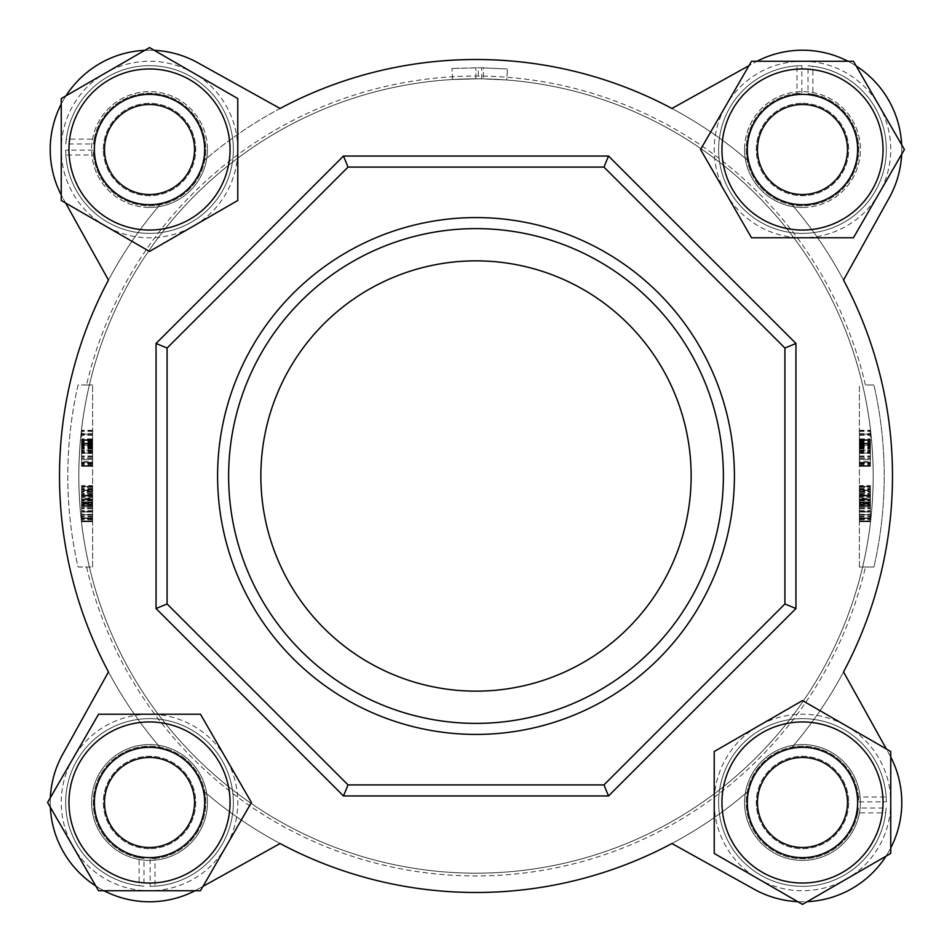 <?xml version="1.0" encoding="UTF-8"?>
<svg xmlns="http://www.w3.org/2000/svg" width="952" height="952" viewBox="0 0 952 952"><rect width="100%" height="100%" fill="white"/><g stroke="black" fill="none" stroke-linecap="round" stroke-linejoin="round"><path stroke-width="0.71" stroke-dasharray="4.76 3.57" d="M478.273 78.826L452.64 79.516L475.833 78.826A397.174 397.174 0 0 1 483.402 78.897L483.604 67.866L507.523 69.008L481.795 67.83A408.206 408.206 0 0 0 478.332 67.794L451.986 68.496L475.833 67.794A408.206 408.206 0 0 1 483.604 67.866L483.402 78.897L506.666 80.004L507.523 69.008L506.666 80.004L481.641 78.861A397.174 397.174 0 0 0 478.273 78.826L478.332 67.794M475.833 78.826L475.833 67.794L475.833 78.826M452.64 79.516L451.986 68.496L452.64 79.516M481.641 78.861L481.795 67.83M81.586 511.676L81.586 486.579L81.586 521.732L81.586 486.579L81.586 511.676L92.618 511.676L92.618 503.013L81.586 503.013L92.618 503.013L81.586 502.882L92.618 502.882L92.618 486.579L81.586 486.579L92.618 486.579L92.618 503.072L81.586 503.072L92.618 503.072L81.586 503.203L92.618 503.203L92.618 521.732L81.586 521.732L92.618 521.732L92.618 486.579L92.618 521.732L92.618 511.676L81.586 511.676M92.618 490.53L92.618 521.684L92.618 495.218L81.586 495.218L81.586 521.684L81.586 485.627L81.586 495.195L92.618 495.195L92.618 489.911L81.586 489.911L92.618 489.935L92.618 499.824L81.586 499.824L92.618 499.824L92.618 501.93L81.586 501.93L92.618 501.93L92.618 490.53L81.586 490.53M92.618 517.947L92.618 504.155L92.618 518.388L92.618 512.033L81.586 512.033L81.586 518.388L81.586 486.662L81.586 521.684L81.586 486.662L81.586 521.684L81.586 486.662L81.586 521.684L81.586 490.399L81.586 512.033L92.618 512.033L92.618 506.262L81.586 506.262L92.618 506.262L92.618 504.155L81.586 504.155L92.618 504.155L92.618 518.388L81.586 518.388L92.618 518.388L92.618 504.155L92.618 521.684L81.586 521.684L92.618 521.684L92.618 504.191L92.618 517.947L81.586 517.947L92.618 517.947L92.618 490.399L81.586 490.399L92.618 490.399L92.618 504.191L92.618 486.662L81.586 486.639L92.618 486.662L92.618 521.684L81.586 521.684L92.618 521.684L92.618 486.662L81.586 486.662L92.618 486.662L92.618 521.684L92.618 504.191L92.618 517.947L81.586 517.947M92.618 462.66L92.618 452.985L81.586 452.985L81.586 466.313L81.586 439.669L81.586 462.66L81.586 443.311L81.586 452.985L92.618 452.985L92.618 462.66L81.586 462.66M92.618 466.313L81.586 466.313L81.586 439.776L81.586 466.313L92.618 466.313L92.618 443.537L92.618 445.25L81.586 445.25L92.618 445.25L92.618 439.776L92.618 465.611L92.618 440.371L81.586 440.371L81.586 444.132L81.586 430.268L81.586 443.894L81.586 440.371L92.618 440.371L92.618 465.611L81.586 465.611L92.618 465.611L92.618 443.894L81.586 443.894L92.618 443.894L92.618 465.611L81.586 465.611L92.618 465.611L92.618 462.934L92.618 466.313M92.618 443.311L92.618 452.985L92.618 443.311L81.586 443.311M92.618 461.351L92.618 439.669L81.586 439.669L81.586 466.183L81.586 439.669L92.618 439.669L92.618 462.47L92.618 461.351L81.586 461.351M92.618 447.702L81.586 447.702M92.618 444.739L81.586 444.739M92.618 444.929L81.586 444.929L92.618 444.929M92.618 440.514L81.586 440.514L81.586 466.206L81.586 440.538L92.618 440.538L92.618 466.206L81.586 466.183L81.586 439.8L81.586 466.183L92.618 466.206L92.618 431.375L92.618 438.896L81.586 438.896L92.618 438.896L92.618 435.254L92.618 440.538M92.618 440.371L81.586 440.371L92.618 440.371L92.618 444.132L92.618 440.371L92.618 443.894L81.586 443.894L92.618 443.894L92.618 440.371L81.586 440.371L92.618 440.371L92.618 439.526L92.618 440.371L81.586 440.371M92.618 444.132L81.586 444.132M81.586 496.825L81.586 503.858L81.586 491.22L81.586 496.825L92.618 496.825L92.618 492.362L81.586 492.362M92.618 492.362L92.618 503.858L81.586 503.858L92.618 503.858L92.618 502.12L81.586 502.12M92.618 491.22L81.586 491.22L92.618 491.22M92.618 502.12L92.618 496.825M92.618 506.345L92.618 487.341L92.618 506.345L81.586 506.345M92.618 487.341L81.586 487.341L92.618 487.341M92.618 485.627L92.618 520.97L81.586 520.97L81.586 514.544L81.586 520.97L92.618 520.97L92.618 507.594L81.586 507.594L92.618 507.594L92.618 520.97L81.586 520.97L92.618 520.97L81.586 520.97L92.618 520.97L92.618 499.253L81.586 499.253L92.618 499.253L92.618 495.742L81.586 495.742L92.618 495.742L92.618 485.627L81.586 485.627M92.618 452.39L92.618 466.183L92.618 439.8L92.618 462.47L81.586 462.47L92.618 462.47L92.618 459.423L81.586 459.423L92.618 459.423L92.618 452.39L81.586 452.39M92.618 453.426L81.586 453.426M92.618 442.466L81.586 442.466M92.618 443.156L92.618 450.189L81.586 450.189L81.586 445.143L81.586 450.189L92.618 450.189L92.618 445.12L81.586 445.12L81.586 443.156L81.586 445.12L92.618 445.143L92.618 443.156L81.586 443.156M92.618 464.052L81.586 464.052M81.586 495.028L81.586 521.541L81.586 495.028L92.618 495.028L92.618 497.837L81.586 497.837M81.586 505.548L81.586 498.515L81.586 505.548L92.618 505.548L81.586 505.548M92.618 498.515L92.618 505.548L92.618 498.515L81.586 498.515M92.618 500.514L81.586 500.514M92.618 497.837L92.618 517.84L92.618 514.794L81.586 514.794L92.618 514.794L92.618 519.423L81.586 519.423M92.618 516.722L81.586 516.722M92.618 519.423L92.618 521.541L81.586 521.541M92.618 521.541L92.618 495.028M92.618 500.478L81.586 500.478M92.618 508.796L81.586 508.796L92.618 508.796M92.618 517.84L81.586 517.84M92.618 433.565L81.586 433.565M92.618 431.375L81.586 431.375M92.618 447.071L81.586 447.071M92.618 450.046L81.586 450.046M92.618 462.339L81.586 462.339M92.618 457.971L81.586 457.971L92.618 457.971M92.618 463.588L81.586 463.588M92.618 435.254L81.586 435.254M92.618 486.044L81.586 486.044M92.618 489.935L81.586 489.935L92.618 489.911L92.618 501.93L92.618 489.911M92.618 489.34L81.586 489.34M92.618 495.742L81.586 495.742L92.618 495.742M92.618 499.253L81.586 499.253L92.618 499.253M92.618 433.969L92.618 439.526L92.618 430.268L92.618 434.564L81.586 433.969M92.618 434.564L81.586 434.564L92.618 434.564M92.618 430.673L81.586 430.673M92.618 430.268L81.586 430.268M92.618 514.842L81.586 514.842L92.618 514.842M92.618 517.781L81.586 517.781M92.618 515.901L81.586 515.901M92.618 504.596L81.586 504.596L92.618 504.596M92.618 500.859L81.586 500.859L92.618 500.859M92.618 491.601L81.586 491.601L92.618 491.565M92.618 493.481L81.586 493.481L92.618 493.481M92.618 488.709L81.586 488.709M92.618 488.543L81.586 488.543M92.618 502.275L81.586 502.275M92.618 502.608L81.586 502.608M92.618 504.786L81.586 504.786M92.618 519.613L81.586 519.613M92.618 443.537L81.586 443.537L92.618 443.501M92.618 449.011L81.586 449.011M92.618 450.915L81.586 450.915M92.618 464.076L81.586 464.076M92.618 459.399L81.586 459.423M92.618 465.088L81.586 465.088M92.618 462.934L81.586 462.934L92.618 462.934M92.618 465.611L81.586 465.611L92.618 465.611M92.618 439.776L81.586 439.776M92.618 440.919L81.586 440.919M92.618 462.386L81.586 462.386M92.618 444.62L81.586 444.62M92.618 446.5L81.586 446.5L92.618 446.5M92.618 441.74L81.586 441.74M92.618 439.8L81.586 439.8M92.618 466.183L81.586 466.183M92.618 465.528L81.586 465.528M92.618 464.195L81.586 464.195M92.618 520.97L81.586 520.97L92.618 520.97L92.618 514.544L92.618 520.97M92.618 514.544L81.586 514.544L92.618 514.544M92.618 490.399L92.618 504.191L92.618 486.662L92.618 504.155L92.618 490.399L81.586 490.399M92.618 567.023L92.618 384.977L92.618 567.023L78.064 567.023A408.206 408.206 0 0 1 78.064 384.977L92.618 384.977L78.064 384.977A408.206 408.206 0 0 0 78.064 567.023L92.618 567.023M870.414 511.676L870.414 486.579L870.414 521.732L870.414 486.579L870.414 511.676L859.382 511.676L859.382 503.013L870.414 503.013L859.382 503.013L870.414 502.882L859.382 502.882L859.382 486.579L870.414 486.579L859.382 486.579L859.382 503.072L870.414 503.072L859.382 503.072L870.414 503.203L859.382 503.203L859.382 521.732L870.414 521.732L859.382 521.732L859.382 486.579L859.382 521.732L859.382 511.676L870.414 511.676M859.382 490.53L859.382 521.684L859.382 495.218L870.414 495.218L870.414 521.684L870.414 485.627L870.414 495.195L859.382 495.195L859.382 489.911L870.414 489.911L859.382 489.935L859.382 499.824L870.414 499.824L859.382 499.824L859.382 501.93L870.414 501.93L859.382 501.93L859.382 490.53L870.414 490.53M859.382 517.947L859.382 504.155L859.382 518.388L859.382 512.033L870.414 512.033L870.414 518.388L870.414 486.662L870.414 521.684L870.414 486.662L870.414 521.684L870.414 486.662L870.414 521.684L870.414 490.399L870.414 512.033L859.382 512.033L859.382 506.262L870.414 506.262L859.382 506.262L859.382 504.155L870.414 504.155L859.382 504.155L859.382 518.388L870.414 518.388L859.382 518.388L859.382 504.155L859.382 521.684L870.414 521.684L859.382 521.684L859.382 504.191L859.382 517.947L870.414 517.947L859.382 517.947L859.382 490.399L870.414 490.399L859.382 490.399L859.382 504.191L859.382 486.662L870.414 486.639L859.382 486.662L859.382 521.684L870.414 521.684L859.382 521.684L859.382 486.662L870.414 486.662L859.382 486.662L859.382 521.684L859.382 504.191L859.382 517.947L870.414 517.947M859.382 462.66L859.382 452.985L870.414 452.985L870.414 466.313L870.414 439.669L870.414 462.66L870.414 443.311L870.414 452.985L859.382 452.985L859.382 462.66L870.414 462.66M859.382 466.313L870.414 466.313L870.414 439.776L870.414 466.313L859.382 466.313L859.382 443.537L859.382 445.25L870.414 445.25L859.382 445.25L859.382 439.776L859.382 465.611L859.382 440.371L870.414 440.371L870.414 444.132L870.414 430.268L870.414 443.894L870.414 440.371L859.382 440.371L859.382 465.611L870.414 465.611L859.382 465.611L859.382 443.894L870.414 443.894L859.382 443.894L859.382 465.611L870.414 465.611L859.382 465.611L859.382 462.934L859.382 466.313M859.382 443.311L859.382 452.985L859.382 443.311L870.414 443.311M859.382 461.351L859.382 439.669L870.414 439.669L870.414 466.183L870.414 439.669L859.382 439.669L859.382 462.47L859.382 461.351L870.414 461.351M859.382 447.702L870.414 447.702M859.382 444.739L870.414 444.739M859.382 444.929L870.414 444.929L859.382 444.929M859.382 440.514L870.414 440.514L870.414 466.206L870.414 440.538L859.382 440.538L859.382 466.206L870.414 466.183L870.414 439.8L870.414 466.183L859.382 466.206L859.382 431.375L859.382 438.896L870.414 438.896L859.382 438.896L859.382 435.254L859.382 440.538M859.382 440.371L870.414 440.371L859.382 440.371L859.382 444.132L859.382 440.371L859.382 443.894L870.414 443.894L859.382 443.894L859.382 440.371L870.414 440.371L859.382 440.371L859.382 439.526L859.382 440.371L870.414 440.371M859.382 444.132L870.414 444.132M870.414 496.825L870.414 503.858L870.414 491.22L870.414 496.825L859.382 496.825L859.382 492.362L870.414 492.362M859.382 492.362L859.382 503.858L870.414 503.858L859.382 503.858L859.382 502.12L870.414 502.12M859.382 491.22L870.414 491.22L859.382 491.22M859.382 502.12L859.382 496.825M859.382 506.345L859.382 487.341L859.382 506.345L870.414 506.345M859.382 487.341L870.414 487.341L859.382 487.341M859.382 485.627L859.382 520.97L870.414 520.97L870.414 514.544L870.414 520.97L859.382 520.97L859.382 507.594L870.414 507.594L859.382 507.594L859.382 520.97L870.414 520.97L859.382 520.97L870.414 520.97L859.382 520.97L859.382 499.253L870.414 499.253L859.382 499.253L859.382 495.742L870.414 495.742L859.382 495.742L859.382 485.627L870.414 485.627M859.382 452.39L859.382 466.183L859.382 439.8L859.382 462.47L870.414 462.47L859.382 462.47L859.382 459.423L870.414 459.423L859.382 459.423L859.382 452.39L870.414 452.39M859.382 453.426L870.414 453.426M859.382 442.466L870.414 442.466M859.382 443.156L859.382 450.189L870.414 450.189L870.414 445.143L870.414 450.189L859.382 450.189L859.382 445.12L870.414 445.12L870.414 443.156L870.414 445.12L859.382 445.143L859.382 443.156L870.414 443.156M859.382 464.052L870.414 464.052M870.414 495.028L870.414 521.541L870.414 495.028L859.382 495.028L859.382 497.837L870.414 497.837M870.414 505.548L870.414 498.515L870.414 505.548L859.382 505.548L870.414 505.548M859.382 498.515L859.382 505.548L859.382 498.515L870.414 498.515M859.382 500.514L870.414 500.514M859.382 497.837L859.382 517.84L859.382 514.794L870.414 514.794L859.382 514.794L859.382 519.423L870.414 519.423M859.382 516.722L870.414 516.722M859.382 519.423L859.382 521.541L870.414 521.541M859.382 521.541L859.382 495.028M859.382 500.478L870.414 500.478M859.382 508.796L870.414 508.796L859.382 508.796M859.382 517.84L870.414 517.84M859.382 433.565L870.414 433.565M859.382 431.375L870.414 431.375M859.382 447.071L870.414 447.071M859.382 450.046L870.414 450.046M859.382 462.339L870.414 462.339M859.382 457.971L870.414 457.971L859.382 457.971M859.382 463.588L870.414 463.588M859.382 435.254L870.414 435.254M859.382 486.044L870.414 486.044M859.382 489.935L870.414 489.935L859.382 489.911L859.382 501.93L859.382 489.911M859.382 489.34L870.414 489.34M859.382 495.742L870.414 495.742L859.382 495.742M859.382 499.253L870.414 499.253L859.382 499.253M859.382 433.969L859.382 439.526L859.382 430.268L859.382 434.564L870.414 433.969M859.382 434.564L870.414 434.564L859.382 434.564M859.382 430.673L870.414 430.673M859.382 430.268L870.414 430.268M859.382 514.842L870.414 514.842L859.382 514.842M859.382 517.781L870.414 517.781M859.382 515.901L870.414 515.901M859.382 504.596L870.414 504.596L859.382 504.596M859.382 500.859L870.414 500.859L859.382 500.859M859.382 491.601L870.414 491.601L859.382 491.565M859.382 493.481L870.414 493.481L859.382 493.481M859.382 488.709L870.414 488.709M859.382 488.543L870.414 488.543M859.382 502.275L870.414 502.275M859.382 502.608L870.414 502.608M859.382 504.786L870.414 504.786M859.382 519.613L870.414 519.613M859.382 443.537L870.414 443.537L859.382 443.501M859.382 449.011L870.414 449.011M859.382 450.915L870.414 450.915M859.382 464.076L870.414 464.076M859.382 459.399L870.414 459.423M859.382 465.088L870.414 465.088M859.382 462.934L870.414 462.934L859.382 462.934M859.382 465.611L870.414 465.611L859.382 465.611M859.382 439.776L870.414 439.776M859.382 440.919L870.414 440.919M859.382 462.386L870.414 462.386M859.382 444.62L870.414 444.62M859.382 446.5L870.414 446.5L859.382 446.5M859.382 441.74L870.414 441.74M859.382 439.8L870.414 439.8M859.382 466.183L870.414 466.183M859.382 465.528L870.414 465.528M859.382 464.195L870.414 464.195M859.382 520.97L870.414 520.97L859.382 520.97L859.382 514.544L859.382 520.97M859.382 514.544L870.414 514.544L859.382 514.544M859.382 490.399L859.382 504.191L859.382 486.662L859.382 504.155L859.382 490.399L870.414 490.399M859.382 567.023L859.382 384.977L859.382 567.023L873.936 567.023L859.382 567.023M161.078 748.546A55.168 55.168 0 0 1 203.454 790.922C197.54 768.597 183.403 754.46 161.078 748.546C183.403 754.46 197.54 768.597 203.454 790.922A55.168 55.168 0 0 0 161.078 748.546A416.488 416.488 0 0 1 161.078 203.454A55.168 55.168 0 0 0 203.454 161.078A416.488 416.488 0 0 1 748.546 161.078C754.46 183.403 768.597 197.54 790.922 203.454A55.168 55.168 0 0 1 748.546 161.078A55.168 55.168 0 0 0 790.922 203.454C768.597 197.54 754.46 183.403 748.546 161.078A416.488 416.488 0 0 0 203.454 161.078A416.488 416.488 0 0 1 280.09 108.469L197.73 62.713A99.294 99.294 0 0 0 62.713 197.73L108.469 280.09A416.488 416.488 0 0 1 161.078 203.454C183.403 197.54 197.54 183.403 203.454 161.078A55.168 55.168 0 0 1 161.078 203.454A416.488 416.488 0 0 0 161.078 748.546A416.488 416.488 0 0 1 108.469 671.91L62.713 754.27A99.294 99.294 0 0 0 197.73 889.287L280.09 843.531A416.488 416.488 0 0 0 671.91 843.531L754.27 889.287A99.294 99.294 0 0 0 889.287 754.27L843.531 671.91A416.488 416.488 0 0 1 790.922 748.546C768.597 754.46 754.46 768.597 748.546 790.922A55.168 55.168 0 0 1 790.922 748.546A55.168 55.168 0 0 0 748.546 790.922C754.46 768.597 768.597 754.46 790.922 748.546A416.488 416.488 0 0 0 790.922 203.454A416.488 416.488 0 0 1 790.922 748.546A416.488 416.488 0 0 0 790.922 203.454A416.488 416.488 0 0 1 843.531 280.09L889.287 197.73A99.294 99.294 0 0 0 754.27 62.713L671.91 108.469A416.488 416.488 0 0 1 748.546 161.078A416.488 416.488 0 0 0 203.454 161.078C197.54 183.403 183.403 197.54 161.078 203.454A416.488 416.488 0 0 0 161.078 748.546M748.546 790.922A416.488 416.488 0 0 1 203.454 790.922A416.488 416.488 0 0 0 748.546 790.922A416.488 416.488 0 0 1 203.454 790.922A416.488 416.488 0 0 0 748.546 790.922M89.393 384.977L86.561 384.977L89.393 384.977A397.174 397.174 0 0 1 862.607 384.977A397.174 397.174 0 0 0 89.393 384.977M89.393 567.023L86.561 567.023L89.393 567.023A397.174 397.174 0 0 0 862.607 567.023L865.439 567.023L862.607 567.023A397.174 397.174 0 0 1 89.393 567.023M865.439 384.977A399.935 399.935 0 0 0 86.561 384.977A399.935 399.935 0 0 1 865.439 384.977L873.936 384.977A408.206 408.206 0 0 1 873.936 567.023A408.206 408.206 0 0 0 873.936 384.977L865.439 384.977M86.561 567.023A399.935 399.935 0 0 0 865.439 567.023A399.935 399.935 0 0 1 86.561 567.023M691.14 476A215.14 215.14 0 0 0 368.436 289.682A215.14 215.14 0 0 0 368.436 662.318A215.14 215.14 0 0 0 691.14 476A215.14 215.14 0 0 0 476 260.86A215.14 215.14 0 0 0 260.86 476A215.14 215.14 0 0 1 583.564 289.682A215.14 215.14 0 0 1 583.564 662.318A215.14 215.14 0 0 1 260.86 476A215.14 215.14 0 0 0 476 691.14A215.14 215.14 0 0 0 691.14 476M723.377 476A247.377 247.377 0 0 0 476 228.623A247.377 247.377 0 0 0 228.623 476A247.377 247.377 0 0 0 476 723.377A247.377 247.377 0 0 0 723.377 476A247.377 247.377 0 0 0 476 228.623A247.377 247.377 0 0 0 228.623 476A247.377 247.377 0 0 0 476 723.377A247.377 247.377 0 0 0 723.377 476A247.377 247.377 0 0 1 476 723.377A247.377 247.377 0 0 1 228.623 476A247.377 247.377 0 0 1 476 228.623A247.377 247.377 0 0 1 723.377 476M603.961 167.088L348.039 167.088L167.088 348.039L348.039 167.088L603.961 167.088L784.912 348.039L784.912 603.961L603.961 784.912L348.039 784.912L167.088 603.961L167.088 348.039L348.039 167.088L603.961 167.088L784.912 348.039L784.912 603.961L603.961 784.912L348.039 784.912L167.088 603.961L167.088 348.039L156.057 343.47L343.47 156.057L608.53 156.057L795.943 343.47L784.912 348.039L603.961 167.088L608.53 156.057M50.337 797.752A99.294 99.294 0 0 0 50.337 807.225M95.819 886.014A99.294 99.294 0 0 0 104.03 890.751M195.005 890.751A99.294 99.294 0 0 0 197.73 889.287A99.294 99.294 0 0 1 62.713 754.27L108.469 671.91A416.488 416.488 0 0 1 108.469 280.09A416.488 416.488 0 0 0 108.469 671.91A416.488 416.488 0 0 1 108.469 280.09L62.713 197.73A99.294 99.294 0 0 1 197.73 62.713L280.09 108.469A416.488 416.488 0 0 1 671.91 108.469A416.488 416.488 0 0 0 280.09 108.469A416.488 416.488 0 0 1 671.91 108.469L754.27 62.713A99.294 99.294 0 0 1 889.287 197.73L843.531 280.09A416.488 416.488 0 0 1 843.531 671.91A416.488 416.488 0 0 0 843.531 280.09A416.488 416.488 0 0 1 843.531 671.91L889.287 754.27A99.294 99.294 0 0 1 754.27 889.287L671.91 843.531A416.488 416.488 0 0 1 280.09 843.531L197.73 889.287A99.294 99.294 0 0 1 62.713 754.27M797.752 901.663A99.294 99.294 0 0 0 807.225 901.663M886.014 856.181A99.294 99.294 0 0 0 890.751 847.97M890.751 756.995A99.294 99.294 0 0 0 889.287 754.27A99.294 99.294 0 0 1 754.27 889.287M901.663 154.248A99.294 99.294 0 0 0 901.663 144.775M856.181 65.986A99.294 99.294 0 0 0 847.97 61.249M756.995 61.249A99.294 99.294 0 0 0 754.27 62.713A99.294 99.294 0 0 1 889.287 197.73M154.248 50.337A99.294 99.294 0 0 0 144.775 50.337M65.986 95.819A99.294 99.294 0 0 0 61.249 104.03M61.249 195.005A99.294 99.294 0 0 0 62.713 197.73A99.294 99.294 0 0 1 197.73 62.713M744.559 802.488A57.917 57.917 0 0 1 802.488 744.559A57.917 57.917 0 0 1 860.406 802.488A57.917 57.917 0 0 1 802.488 860.406A57.917 57.917 0 0 1 744.559 802.488M802.488 207.441A57.917 57.917 0 0 1 744.559 149.512A57.917 57.917 0 0 1 802.488 91.594A57.917 57.917 0 0 1 860.406 149.512A57.917 57.917 0 0 1 802.488 207.441M207.441 149.512A57.917 57.917 0 0 1 149.512 207.441A57.917 57.917 0 0 1 91.594 149.512A57.917 57.917 0 0 1 149.512 91.594A57.917 57.917 0 0 1 207.441 149.512M149.512 744.559A57.917 57.917 0 0 1 207.441 802.488A57.917 57.917 0 0 1 149.512 860.406A57.917 57.917 0 0 1 91.594 802.488A57.917 57.917 0 0 1 149.512 744.559M158.222 745.226A57.917 57.917 0 0 1 207.143 808.308A57.917 57.917 0 0 1 146.596 860.334A57.917 57.917 0 0 1 91.594 802.488A57.917 57.917 0 0 1 158.222 745.226A57.917 57.917 0 0 1 207.274 806.856A57.917 57.917 0 0 1 149.512 860.406A57.917 57.917 0 0 0 207.441 802.488A57.917 57.917 0 0 0 149.512 744.559A57.917 57.917 0 0 0 91.594 802.488A57.917 57.917 0 0 0 149.512 860.406A57.917 57.917 0 0 1 91.761 798.121A57.917 57.917 0 0 1 158.222 745.226M745.226 158.222A57.917 57.917 0 0 0 806.856 207.274A57.917 57.917 0 0 0 860.406 149.512A57.917 57.917 0 0 0 798.121 91.761A57.917 57.917 0 0 0 745.226 158.222M793.778 745.226A57.917 57.917 0 0 0 744.726 806.856A57.917 57.917 0 0 0 802.488 860.406A57.917 57.917 0 0 0 860.239 798.121A57.917 57.917 0 0 0 793.778 745.226A57.917 57.917 0 0 0 744.857 808.308A57.917 57.917 0 0 0 805.404 860.334A57.917 57.917 0 0 0 860.406 802.488A57.917 57.917 0 0 0 802.488 744.559A57.917 57.917 0 0 0 744.559 802.488A57.917 57.917 0 0 0 802.488 860.406A57.917 57.917 0 0 0 860.406 802.488A57.917 57.917 0 0 0 793.778 745.226M158.222 206.774A57.917 57.917 0 0 0 207.274 145.144A57.917 57.917 0 0 0 149.512 91.594A57.917 57.917 0 0 0 91.761 153.879A57.917 57.917 0 0 0 158.222 206.774M873.174 476A397.174 397.174 0 0 0 277.413 132.03A397.174 397.174 0 0 0 277.413 819.969A397.174 397.174 0 0 0 873.174 476A397.174 397.174 0 0 1 277.413 819.969A397.174 397.174 0 0 1 277.413 132.03A397.174 397.174 0 0 1 873.174 476M734.408 476A258.409 258.409 0 0 1 346.79 699.791A258.409 258.409 0 0 1 346.79 252.209A258.409 258.409 0 0 1 734.408 476M348.039 167.088L343.47 156.057M167.088 348.039L167.088 603.961L156.057 608.53L156.057 343.47M167.088 603.961L348.039 784.912L343.47 795.943L156.057 608.53M348.039 784.912L603.961 784.912L608.53 795.943L343.47 795.943M603.961 784.912L784.912 603.961L795.943 608.53L608.53 795.943M784.912 603.961L784.912 348.039M149.512 207.441A57.917 57.917 0 0 0 207.441 149.512A57.917 57.917 0 0 0 149.512 91.594A57.917 57.917 0 0 0 91.594 149.512A57.917 57.917 0 0 0 149.512 207.441M744.559 149.512A57.917 57.917 0 0 0 802.488 207.441A57.917 57.917 0 0 0 860.406 149.512A57.917 57.917 0 0 0 802.488 91.594A57.917 57.917 0 0 0 744.559 149.512M671.91 843.531A416.488 416.488 0 0 1 280.09 843.531M206.774 158.222A57.917 57.917 0 0 1 145.144 207.274A57.917 57.917 0 0 1 91.594 149.512A57.917 57.917 0 0 1 153.879 91.761A57.917 57.917 0 0 1 206.774 158.222M793.778 206.774A57.917 57.917 0 0 1 744.726 145.144A57.917 57.917 0 0 1 802.488 91.594A57.917 57.917 0 0 1 860.239 153.879A57.917 57.917 0 0 1 793.778 206.774M78.826 476A397.174 397.174 0 0 1 674.587 132.03A397.174 397.174 0 0 1 674.587 819.969A397.174 397.174 0 0 1 78.826 476A397.174 397.174 0 0 0 674.587 819.969A397.174 397.174 0 0 0 674.587 132.03A397.174 397.174 0 0 0 78.826 476M812.865 94.212L807.998 93.522L807.998 65.855L812.865 66.307L812.865 94.212A56.263 56.263 0 0 1 847.506 183.272A56.263 56.263 0 0 1 752.306 174.978A56.263 56.263 0 0 1 801.834 93.248L801.834 65.664L796.967 65.855L796.967 93.522L801.834 93.248M812.865 66.307A83.847 83.847 0 0 1 871.508 197.124A83.847 83.847 0 0 1 728.399 188.782A83.847 83.847 0 0 1 801.834 65.664M796.967 93.522A56.263 56.263 0 0 0 754.698 179.226A56.263 56.263 0 0 0 850.267 179.226A56.263 56.263 0 0 0 807.998 93.522M807.998 65.855A83.847 83.847 0 0 1 874.162 193.018A83.847 83.847 0 0 1 730.803 193.018A83.847 83.847 0 0 1 796.967 65.855M802.488 103.316A46.208 46.208 0 0 1 842.496 172.621A46.208 46.208 0 0 1 762.469 172.621A46.208 46.208 0 0 1 802.488 103.316A46.208 46.208 0 0 0 756.281 149.512A46.208 46.208 0 0 0 802.488 195.719A46.208 46.208 0 0 0 848.684 149.512A46.208 46.208 0 0 0 802.488 103.316M802.488 94.355A55.157 55.157 0 0 0 754.71 177.096A55.157 55.157 0 0 0 850.255 177.096A55.157 55.157 0 0 0 802.488 94.355M802.488 204.68A55.157 55.157 0 0 1 754.71 121.939A55.157 55.157 0 0 1 850.255 121.939A55.157 55.157 0 0 1 802.488 204.68M721.949 149.512A80.539 80.539 0 0 1 802.488 68.972A80.539 80.539 0 0 1 883.028 149.512A80.539 80.539 0 0 1 802.488 230.051A80.539 80.539 0 0 1 721.949 149.512M853.444 237.774L904.4 149.512L853.444 61.249L751.521 61.249L700.565 149.512L751.521 237.774L853.444 237.774L904.4 149.512L853.444 61.249L802.488 61.249A88.262 88.262 0 0 1 878.922 193.649A88.262 88.262 0 0 1 802.488 237.774L853.444 237.774L904.4 149.512L853.444 61.249L751.521 61.249L726.043 105.386A88.262 88.262 0 0 1 802.488 61.249L751.521 61.249L700.565 149.512L726.043 193.649A88.262 88.262 0 0 1 726.043 105.386L700.565 149.512L751.521 237.774L802.488 237.774A88.262 88.262 0 0 1 726.043 193.649L751.521 237.774L853.444 237.774M747.32 149.512A55.168 55.168 0 0 0 802.488 204.68A55.168 55.168 0 0 0 857.645 149.512A55.168 55.168 0 0 0 802.488 94.355A55.168 55.168 0 0 0 747.32 149.512M883.194 149.512A80.706 80.706 0 0 0 802.488 68.806A80.706 80.706 0 0 0 721.783 149.512A80.706 80.706 0 0 0 802.488 230.217A80.706 80.706 0 0 0 883.194 149.512A80.706 80.706 0 0 0 802.488 68.806A80.706 80.706 0 0 0 721.783 149.512A80.706 80.706 0 0 0 802.488 230.217A80.706 80.706 0 0 0 883.194 149.512M149.512 204.68A55.168 55.168 0 0 0 204.68 149.512A55.168 55.168 0 0 0 149.512 94.355A55.168 55.168 0 0 0 94.355 149.512A55.168 55.168 0 0 0 149.512 204.68M105.386 73.078L61.249 98.556L61.249 149.512A88.262 88.262 0 0 1 193.649 73.078L149.512 47.6L105.386 73.078M61.249 200.479L105.386 225.957A88.262 88.262 0 0 1 61.249 149.512L61.249 200.479L149.512 251.435L193.649 225.957A88.262 88.262 0 0 1 105.386 225.957L149.512 251.435L237.774 200.479L237.774 98.556L193.649 73.078A88.262 88.262 0 0 1 193.649 225.957L237.774 200.479L237.774 98.556L149.512 47.6L61.249 98.556L61.249 200.479L149.512 251.435L237.774 200.479L237.774 98.556L149.512 47.6L61.249 98.556L61.249 200.479M149.512 68.806A80.706 80.706 0 0 0 68.806 149.512A80.706 80.706 0 0 0 149.512 230.217A80.706 80.706 0 0 0 230.217 149.512A80.706 80.706 0 0 0 149.512 68.806A80.706 80.706 0 0 0 68.806 149.512A80.706 80.706 0 0 0 149.512 230.217A80.706 80.706 0 0 0 230.217 149.512A80.706 80.706 0 0 0 149.512 68.806M103.316 149.512A46.208 46.208 0 0 1 172.621 109.504A46.208 46.208 0 0 1 172.621 189.531A46.208 46.208 0 0 1 103.316 149.512A46.208 46.208 0 0 0 149.512 195.719A46.208 46.208 0 0 0 195.719 149.512A46.208 46.208 0 0 0 149.512 103.316A46.208 46.208 0 0 0 103.316 149.512M94.355 149.512A55.157 55.157 0 0 0 177.096 197.29A55.157 55.157 0 0 0 177.096 101.745A55.157 55.157 0 0 0 94.355 149.512M204.68 149.512A55.157 55.157 0 0 1 121.939 197.29A55.157 55.157 0 0 1 121.939 101.745A55.157 55.157 0 0 1 204.68 149.512M149.512 230.051A80.539 80.539 0 0 1 68.972 149.512A80.539 80.539 0 0 1 149.512 68.972A80.539 80.539 0 0 1 230.051 149.512A80.539 80.539 0 0 1 149.512 230.051M94.212 139.135L93.522 144.002L65.855 144.002L66.307 139.135L94.212 139.135A56.263 56.263 0 0 1 183.272 104.494A56.263 56.263 0 0 1 174.978 199.694A56.263 56.263 0 0 1 93.248 150.166L65.664 150.166L65.855 155.033L93.522 155.033L93.248 150.166M66.307 139.135A83.847 83.847 0 0 1 197.124 80.492A83.847 83.847 0 0 1 188.782 223.601A83.847 83.847 0 0 1 65.664 150.166M93.522 155.033A56.263 56.263 0 0 0 179.226 197.302A56.263 56.263 0 0 0 179.226 101.733A56.263 56.263 0 0 0 93.522 144.002M65.855 144.002A83.847 83.847 0 0 1 193.018 77.838A83.847 83.847 0 0 1 193.018 221.197A83.847 83.847 0 0 1 65.855 155.033M204.68 802.488A55.168 55.168 0 0 0 149.512 747.32A55.168 55.168 0 0 0 94.355 802.488A55.168 55.168 0 0 0 149.512 857.645A55.168 55.168 0 0 0 204.68 802.488M73.078 846.614L98.556 890.751L149.512 890.751A88.262 88.262 0 0 1 73.078 758.351L47.6 802.488L73.078 846.614M200.479 890.751L225.957 846.614A88.262 88.262 0 0 1 149.512 890.751L200.479 890.751L251.435 802.488L225.957 758.351A88.262 88.262 0 0 1 225.957 846.614L251.435 802.488L200.479 714.226L98.556 714.226L73.078 758.351A88.262 88.262 0 0 1 225.957 758.351L200.479 714.226L98.556 714.226L47.6 802.488L98.556 890.751L200.479 890.751L251.435 802.488L200.479 714.226L98.556 714.226L47.6 802.488L98.556 890.751L200.479 890.751M68.806 802.488A80.706 80.706 0 0 0 149.512 883.194A80.706 80.706 0 0 0 230.217 802.488A80.706 80.706 0 0 0 149.512 721.783A80.706 80.706 0 0 0 68.806 802.488A80.706 80.706 0 0 0 149.512 883.194A80.706 80.706 0 0 0 230.217 802.488A80.706 80.706 0 0 0 149.512 721.783A80.706 80.706 0 0 0 68.806 802.488M149.512 848.684A46.208 46.208 0 0 1 109.504 779.379A46.208 46.208 0 0 1 189.531 779.379A46.208 46.208 0 0 1 149.512 848.684A46.208 46.208 0 0 0 195.719 802.488A46.208 46.208 0 0 0 149.512 756.281A46.208 46.208 0 0 0 103.316 802.488A46.208 46.208 0 0 0 149.512 848.684M149.512 857.645A55.157 55.157 0 0 0 197.29 774.904A55.157 55.157 0 0 0 101.745 774.904A55.157 55.157 0 0 0 149.512 857.645M149.512 747.32A55.157 55.157 0 0 1 197.29 830.061A55.157 55.157 0 0 1 101.745 830.061A55.157 55.157 0 0 1 149.512 747.32M230.051 802.488A80.539 80.539 0 0 1 149.512 883.028A80.539 80.539 0 0 1 68.972 802.488A80.539 80.539 0 0 1 149.512 721.949A80.539 80.539 0 0 1 230.051 802.488M139.135 857.788L144.002 858.478L144.002 886.145L139.135 885.693L139.135 857.788A56.263 56.263 0 0 1 104.494 768.728A56.263 56.263 0 0 1 199.694 777.022A56.263 56.263 0 0 1 150.166 858.752L150.166 886.336L155.033 886.145L155.033 858.478L150.166 858.752M139.135 885.693A83.847 83.847 0 0 1 80.492 754.876A83.847 83.847 0 0 1 223.601 763.218A83.847 83.847 0 0 1 150.166 886.336M155.033 858.478A56.263 56.263 0 0 0 197.302 772.774A56.263 56.263 0 0 0 101.733 772.774A56.263 56.263 0 0 0 144.002 858.478M144.002 886.145A83.847 83.847 0 0 1 77.838 758.982A83.847 83.847 0 0 1 221.197 758.982A83.847 83.847 0 0 1 155.033 886.145M802.488 747.32A55.168 55.168 0 0 0 747.32 802.488A55.168 55.168 0 0 0 802.488 857.645A55.168 55.168 0 0 0 857.645 802.488A55.168 55.168 0 0 0 802.488 747.32M846.614 878.922L890.751 853.444L890.751 802.488A88.262 88.262 0 0 1 758.351 878.922L802.488 904.4L846.614 878.922M890.751 751.521L846.614 726.043A88.262 88.262 0 0 1 890.751 802.488L890.751 751.521L802.488 700.565L758.351 726.043A88.262 88.262 0 0 1 846.614 726.043L802.488 700.565L714.226 751.521L714.226 853.444L758.351 878.922A88.262 88.262 0 0 1 758.351 726.043L714.226 751.521L714.226 853.444L802.488 904.4L890.751 853.444L890.751 751.521L802.488 700.565L714.226 751.521L714.226 853.444L802.488 904.4L890.751 853.444L890.751 751.521M802.488 883.194A80.706 80.706 0 0 0 883.194 802.488A80.706 80.706 0 0 0 802.488 721.783A80.706 80.706 0 0 0 721.783 802.488A80.706 80.706 0 0 0 802.488 883.194A80.706 80.706 0 0 0 883.194 802.488A80.706 80.706 0 0 0 802.488 721.783A80.706 80.706 0 0 0 721.783 802.488A80.706 80.706 0 0 0 802.488 883.194M848.684 802.488A46.208 46.208 0 0 1 779.379 842.496A46.208 46.208 0 0 1 779.379 762.469A46.208 46.208 0 0 1 848.684 802.488A46.208 46.208 0 0 0 802.488 756.281A46.208 46.208 0 0 0 756.281 802.488A46.208 46.208 0 0 0 802.488 848.684A46.208 46.208 0 0 0 848.684 802.488M857.645 802.488A55.157 55.157 0 0 0 774.904 754.71A55.157 55.157 0 0 0 774.904 850.255A55.157 55.157 0 0 0 857.645 802.488M747.32 802.488A55.157 55.157 0 0 1 830.061 754.71A55.157 55.157 0 0 1 830.061 850.255A55.157 55.157 0 0 1 747.32 802.488M802.488 721.949A80.539 80.539 0 0 1 883.028 802.488A80.539 80.539 0 0 1 802.488 883.028A80.539 80.539 0 0 1 721.949 802.488A80.539 80.539 0 0 1 802.488 721.949M857.788 812.865L858.478 807.998L886.145 807.998L885.693 812.865L857.788 812.865A56.263 56.263 0 0 1 768.728 847.506A56.263 56.263 0 0 1 777.022 752.306A56.263 56.263 0 0 1 858.752 801.834L886.336 801.834L886.145 796.967L858.478 796.967L858.752 801.834M885.693 812.865A83.847 83.847 0 0 1 754.876 871.508A83.847 83.847 0 0 1 763.218 728.399A83.847 83.847 0 0 1 886.336 801.834M858.478 796.967A56.263 56.263 0 0 0 772.774 754.698A56.263 56.263 0 0 0 772.774 850.267A56.263 56.263 0 0 0 858.478 807.998M886.145 807.998A83.847 83.847 0 0 1 758.982 874.162A83.847 83.847 0 0 1 758.982 730.803A83.847 83.847 0 0 1 886.145 796.967M92.618 494.921L81.586 494.897L92.618 494.921M92.618 511.355L81.586 511.355L92.618 511.355M92.618 495.135L81.586 495.135L92.618 495.135M92.618 511.605L81.586 511.605L92.618 511.605M92.618 518.852L81.586 518.852L92.618 518.852M92.618 495.445L81.586 495.445L92.618 495.445M92.618 452.985L81.586 452.985L92.618 452.985M92.618 489.114L81.586 489.114M92.618 496.48L81.586 496.48M92.618 451.105L81.586 451.105M92.618 453.128L81.586 453.128M92.618 465.468L81.586 465.468M92.618 520.839L81.586 520.839M92.618 508.499L81.586 508.499M92.618 506.476L81.586 506.476M92.618 441.002L81.586 441.002M92.618 451.569L81.586 451.569M92.618 456.722L81.586 456.722M92.618 463.16L81.586 463.16M92.618 456.02L81.586 456.02M92.618 447.535L81.586 447.535M92.618 445.774L81.586 445.774M92.618 439.526L81.586 439.526L92.618 439.526M92.618 510.677L81.586 510.677M92.618 505.798L81.586 505.798M92.618 494.754L81.586 494.754M92.618 510.998L81.586 510.998M92.618 518.578L81.586 518.578M92.618 444.382L81.586 444.382M92.618 448.19L81.586 448.19M92.618 458.305L81.586 458.305M92.618 448.356L81.586 448.356M92.618 441.657L81.586 441.657M92.618 458.007L81.586 458.007M92.618 493.945L81.586 493.945M92.618 504.191L81.586 504.191L92.618 504.191M92.618 514.33L81.586 514.33M92.618 514.401L81.586 514.401M92.618 504.155L81.586 504.155M92.618 493.886L81.586 493.886M92.618 453.045L81.586 453.045L92.618 453.045M92.618 443.239L81.586 443.239M92.618 495.195L81.586 495.195M859.382 494.921L870.414 494.897L859.382 494.921M859.382 511.355L870.414 511.355L859.382 511.355M859.382 495.135L870.414 495.135L859.382 495.135M859.382 511.605L870.414 511.605L859.382 511.605M859.382 518.852L870.414 518.852L859.382 518.852M859.382 495.445L870.414 495.445L859.382 495.445M859.382 452.985L870.414 452.985L859.382 452.985M859.382 489.114L870.414 489.114M859.382 496.48L870.414 496.48M859.382 451.105L870.414 451.105M859.382 453.128L870.414 453.128M859.382 465.468L870.414 465.468M859.382 520.839L870.414 520.839M859.382 508.499L870.414 508.499M859.382 506.476L870.414 506.476M859.382 441.002L870.414 441.002M859.382 451.569L870.414 451.569M859.382 456.722L870.414 456.722M859.382 463.16L870.414 463.16M859.382 456.02L870.414 456.02M859.382 447.535L870.414 447.535M859.382 445.774L870.414 445.774M859.382 439.526L870.414 439.526L859.382 439.526M859.382 510.677L870.414 510.677M859.382 505.798L870.414 505.798M859.382 494.754L870.414 494.754M859.382 510.998L870.414 510.998M859.382 518.578L870.414 518.578M859.382 444.382L870.414 444.382M859.382 448.19L870.414 448.19M859.382 458.305L870.414 458.305M859.382 448.356L870.414 448.356M859.382 441.657L870.414 441.657M859.382 458.007L870.414 458.007M859.382 493.945L870.414 493.945M859.382 504.191L870.414 504.191L859.382 504.191M859.382 514.33L870.414 514.33M859.382 514.401L870.414 514.401M859.382 504.155L870.414 504.155M859.382 493.886L870.414 493.886M859.382 453.045L870.414 453.045L859.382 453.045M859.382 443.239L870.414 443.239M859.382 495.195L870.414 495.195M795.943 343.47L795.943 608.53"/><path stroke-width="1.43" d="M889.287 197.73L843.531 280.09A416.488 416.488 0 0 1 843.531 671.91A416.488 416.488 0 0 0 843.531 280.09L889.287 197.73A99.294 99.294 0 0 0 901.663 154.248M197.73 62.713L280.09 108.469A416.488 416.488 0 0 1 671.91 108.469A416.488 416.488 0 0 0 280.09 108.469L197.73 62.713A99.294 99.294 0 0 0 154.248 50.337M62.713 754.27L108.469 671.91A416.488 416.488 0 0 1 108.469 280.09A416.488 416.488 0 0 0 108.469 671.91L62.713 754.27A99.294 99.294 0 0 0 50.337 797.752M691.14 476A215.14 215.14 0 0 1 476 691.14A215.14 215.14 0 0 1 260.86 476A215.14 215.14 0 0 1 476 260.86A215.14 215.14 0 0 1 691.14 476M723.377 476A247.377 247.377 0 0 1 476 723.377A247.377 247.377 0 0 1 228.623 476A247.377 247.377 0 0 1 476 228.623A247.377 247.377 0 0 1 723.377 476M217.591 476A258.409 258.409 0 0 0 605.21 699.791A258.409 258.409 0 0 0 605.21 252.209A258.409 258.409 0 0 0 217.591 476M167.088 348.039L167.088 603.961L348.039 784.912L603.961 784.912L784.912 603.961L784.912 348.039L603.961 167.088L348.039 167.088L167.088 348.039L156.057 343.47L156.057 608.53L343.47 795.943L608.53 795.943L795.943 608.53L795.943 343.47L608.53 156.057L343.47 156.057L156.057 343.47M348.039 167.088L343.47 156.057M603.961 167.088L608.53 156.057M784.912 348.039L795.943 343.47M784.912 603.961L795.943 608.53M603.961 784.912L608.53 795.943M348.039 784.912L343.47 795.943M167.088 603.961L156.057 608.53M50.337 807.225A99.294 99.294 0 0 0 95.819 886.014M104.03 890.751A99.294 99.294 0 0 0 195.005 890.751M280.09 843.531L203.014 886.36L280.09 843.531A416.488 416.488 0 0 0 671.91 843.531L754.27 889.287A99.294 99.294 0 0 0 797.752 901.663M807.225 901.663A99.294 99.294 0 0 0 886.014 856.181M890.751 847.97A99.294 99.294 0 0 0 890.751 756.995M886.36 748.986L843.531 671.91L886.36 748.986M901.663 144.775A99.294 99.294 0 0 0 856.181 65.986M847.97 61.249A99.294 99.294 0 0 0 756.995 61.249M748.986 65.64L671.91 108.469L748.986 65.64M144.775 50.337A99.294 99.294 0 0 0 65.986 95.819M61.249 104.03A99.294 99.294 0 0 0 61.249 195.005M65.64 203.014L108.469 280.09L65.64 203.014M754.27 889.287L671.91 843.531M721.949 149.512A80.539 80.539 0 0 0 802.488 230.051A80.539 80.539 0 0 0 883.028 149.512A80.539 80.539 0 0 0 802.488 68.972A80.539 80.539 0 0 0 721.949 149.512M751.521 61.249L853.444 61.249L904.4 149.512L853.444 237.774L751.521 237.774L700.565 149.512L751.521 61.249M847.494 149.512A45.006 45.006 0 0 1 779.974 188.496A45.006 45.006 0 0 1 779.974 110.539A45.006 45.006 0 0 1 847.494 149.512M857.645 149.512A55.168 55.168 0 0 0 802.488 94.355A55.168 55.168 0 0 0 747.32 149.512A55.168 55.168 0 0 0 802.488 204.68A55.168 55.168 0 0 0 857.645 149.512M149.512 104.506A45.006 45.006 0 0 1 188.496 172.026A45.006 45.006 0 0 1 110.539 172.026A45.006 45.006 0 0 1 149.512 104.506M149.512 94.355A55.168 55.168 0 0 0 94.355 149.512A55.168 55.168 0 0 0 149.512 204.68A55.168 55.168 0 0 0 204.68 149.512A55.168 55.168 0 0 0 149.512 94.355M149.512 230.051A80.539 80.539 0 0 0 230.051 149.512A80.539 80.539 0 0 0 149.512 68.972A80.539 80.539 0 0 0 68.972 149.512A80.539 80.539 0 0 0 149.512 230.051M61.249 200.479L61.249 98.556L149.512 47.6L237.774 98.556L237.774 200.479L149.512 251.435L61.249 200.479M104.506 802.488A45.006 45.006 0 0 1 172.026 763.504A45.006 45.006 0 0 1 172.026 841.461A45.006 45.006 0 0 1 104.506 802.488M94.355 802.488A55.168 55.168 0 0 0 149.512 857.645A55.168 55.168 0 0 0 204.68 802.488A55.168 55.168 0 0 0 149.512 747.32A55.168 55.168 0 0 0 94.355 802.488M230.051 802.488A80.539 80.539 0 0 0 149.512 721.949A80.539 80.539 0 0 0 68.972 802.488A80.539 80.539 0 0 0 149.512 883.028A80.539 80.539 0 0 0 230.051 802.488M200.479 890.751L98.556 890.751L47.6 802.488L98.556 714.226L200.479 714.226L251.435 802.488L200.479 890.751M802.488 847.494A45.006 45.006 0 0 1 763.504 779.974A45.006 45.006 0 0 1 841.461 779.974A45.006 45.006 0 0 1 802.488 847.494M802.488 857.645A55.168 55.168 0 0 0 857.645 802.488A55.168 55.168 0 0 0 802.488 747.32A55.168 55.168 0 0 0 747.32 802.488A55.168 55.168 0 0 0 802.488 857.645M802.488 721.949A80.539 80.539 0 0 0 721.949 802.488A80.539 80.539 0 0 0 802.488 883.028A80.539 80.539 0 0 0 883.028 802.488A80.539 80.539 0 0 0 802.488 721.949M890.751 751.521L890.751 853.444L802.488 904.4L714.226 853.444L714.226 751.521L802.488 700.565L890.751 751.521"/></g></svg>

